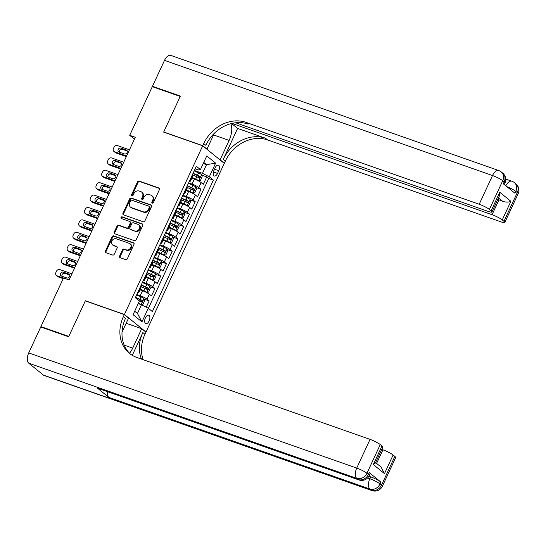 <?xml version="1.0" encoding="UTF-8"?>
<svg xmlns="http://www.w3.org/2000/svg" width="546" height="546" viewBox="0 0 546 546"><rect width="100%" height="100%" fill="white"/><g stroke="black" fill="none" stroke-linecap="round" stroke-linejoin="round"><path stroke-width="0.82" d="M152.266 203.105A0.949 0.799 -50.9 0 0 153.433 202.518L159.432 189.585A1.358 1.14 -50.9 0 0 158.9 187.988L139.189 181.067A1.358 1.14 -50.9 0 0 137.531 181.9L131.525 194.833A0.949 0.799 -50.9 0 0 133.06 195.372L133.838 193.694A4.348 3.651 -50.9 0 1 139.148 191.032L140.793 191.605A4.348 3.651 -50.9 0 1 141.728 192.131A4.348 3.651 -50.9 0 1 142.486 196.731L141.714 198.41A0.949 0.799 -50.9 0 0 143.243 198.942L144.021 197.27A4.348 3.651 -50.9 0 1 149.331 194.608L150.976 195.181A4.348 3.651 -50.9 0 1 151.911 195.707A4.348 3.651 -50.9 0 1 152.675 200.307L151.897 201.986A0.949 0.799 -50.9 0 0 152.266 203.105M149.14 320.918A4.429 2.307 109.3 0 0 148.744 315.219A4.429 2.307 109.3 0 0 145.407 317.881A4.429 2.307 109.3 0 0 145.809 323.58A4.429 2.307 109.3 0 0 149.14 320.918M119.588 256.074A1.358 1.14 -50.9 0 0 120.12 257.678L125.648 259.623A1.358 1.14 -50.9 0 0 127.314 258.79L133.982 244.424A1.358 1.14 -50.9 0 0 133.449 242.82L113.739 235.899A1.358 1.14 -50.9 0 0 112.073 236.732L105.412 251.099A1.358 1.14 -50.9 0 0 105.938 252.702L112.619 255.043A1.358 1.14 -50.9 0 0 114.278 254.211L117.131 248.068A1.358 1.14 -50.9 0 0 116.605 246.464L113.288 245.297A3.638 3.051 -50.9 0 1 112.51 244.861A3.638 3.051 -50.9 0 1 112.121 240.554A3.638 3.051 -50.9 0 1 116.312 238.786L129.293 243.345A3.638 3.051 -50.9 0 1 130.071 243.782A3.638 3.051 -50.9 0 1 130.453 248.096A3.638 3.051 -50.9 0 1 126.269 249.856L124.106 249.099A1.358 1.14 -50.9 0 0 122.447 249.931L119.588 256.074L120.175 256.552A1.358 1.14 -50.9 0 0 120.168 257.698M85.674 301.01L85.36 300.757L68.81 336.411L40.923 326.617L41.858 327.375M85.36 300.757L124.413 314.469L202.696 145.816L224.283 163.37L145.994 332.023L124.413 314.469M40.923 326.617L63.513 277.941L69.089 279.9L135.292 137.292L129.709 135.333L152.307 86.657L180.2 96.451L163.65 132.105L202.696 145.816M143.223 221.765A1.358 1.14 -50.9 0 0 144.881 220.932L151.549 206.565A1.358 1.14 -50.9 0 0 151.024 204.968L131.306 198.048A1.358 1.14 -50.9 0 0 129.648 198.88L122.98 213.24A1.358 1.14 -50.9 0 0 123.512 214.844L143.223 221.765M142.765 225.498L136.097 239.858A1.358 1.14 -50.9 0 1 134.439 240.69L114.728 233.77A1.358 1.14 -50.9 0 1 114.196 232.173L117.049 226.024A1.358 1.14 -50.9 0 1 118.707 225.191L126.706 227.996A1.358 1.14 -50.9 0 0 128.365 227.163L130.255 223.089A1.358 1.14 -50.9 0 0 129.723 221.485L121.403 218.564A0.949 0.799 -50.9 0 1 122.195 216.858L142.233 223.894A1.358 1.14 -50.9 0 1 142.765 225.498M146.239 307.214L149.167 300.894L144.144 299.133M136.814 294.499L140.24 295.7A5.535 0.867 24.9 0 1 147.038 299.167L149.345 294.205L151.474 295.939L154.928 288.493L149.904 286.732M142.574 282.098L146 283.299A5.535 0.867 24.9 0 1 152.798 286.766L155.098 281.804L157.228 283.538L160.681 276.092L155.658 274.331M148.328 269.697L151.754 270.898A5.535 0.867 24.9 0 1 158.552 274.365L160.852 269.403L162.981 271.137L166.434 263.691L161.411 261.93M154.088 257.296L157.514 258.497A5.535 0.867 24.9 0 1 164.305 261.964L166.612 257.002L168.741 258.736L172.195 251.29L167.172 249.529M159.841 244.895L163.268 246.096A5.535 0.867 24.9 0 1 170.065 249.563L172.365 244.601L174.495 246.335L177.948 238.889L172.925 237.128M165.595 232.494L169.021 233.695A5.535 0.867 24.9 0 1 175.819 237.162L178.126 232.2L180.255 233.934L183.709 226.488L178.685 224.727M171.355 220.093L174.781 221.294A5.535 0.867 24.9 0 1 181.579 224.761L183.879 219.799L186.009 221.533L189.462 214.093L184.439 212.326M177.109 207.692L180.535 208.893A5.535 0.867 24.9 0 1 187.333 212.36L189.633 207.398L191.762 209.132L195.215 201.692L190.199 199.925M182.869 195.291L186.295 196.492A5.535 0.867 24.9 0 1 193.086 199.959L195.393 194.997L197.522 196.731L200.976 189.291L198.846 187.558A5.535 0.867 -155.1 0 0 192.049 184.091L188.623 182.89M195.953 187.524L200.976 189.291M149.345 294.205A5.535 0.867 -155.1 0 0 142.547 290.738L140.056 289.865M155.098 281.804A5.535 0.867 -155.1 0 0 148.3 278.337L145.809 277.464M160.852 269.403A5.535 0.867 -155.1 0 0 154.061 265.936L151.57 265.063M166.612 257.002A5.535 0.867 -155.1 0 0 159.814 253.535L157.323 252.661M172.365 244.601A5.535 0.867 -155.1 0 0 165.568 241.134L163.083 240.26M178.126 232.2A5.535 0.867 -155.1 0 0 171.328 228.733L168.837 227.859M183.879 219.799A5.535 0.867 -155.1 0 0 177.081 216.332L174.59 215.458M189.633 207.398A5.535 0.867 -155.1 0 0 182.842 203.931L180.351 203.057M195.393 194.997A5.535 0.867 -155.1 0 0 188.595 191.53L186.104 190.656M215.179 167.752L213.909 170.482A4.293 2.232 109.3 0 0 214.298 176.003A4.293 2.232 109.3 0 0 217.526 173.423L218.789 170.693A4.293 2.232 109.3 0 0 218.407 165.172A4.293 2.232 109.3 0 0 215.179 167.752M134.678 311.213L137.449 313.465L141.475 304.784L148.273 308.251L152.354 311.575L213.37 180.125L209.289 176.802L202.491 173.335L194.376 170.489M148.273 308.251L141.94 321.894L133.074 314.68L139.407 301.037L135.319 297.72L196.335 166.264L200.423 169.588L206.757 155.944L215.622 163.158L209.289 176.802M148.396 308.353L208.688 178.474L206.729 176.89L203.276 184.33L201.146 182.596A5.535 0.867 -155.1 0 0 194.356 179.129L191.864 178.255M189.435 181.142A5.535 0.867 -155.1 0 0 190.54 181.108A5.535 0.867 -155.1 0 0 189.981 180.344L189.851 180.241M190.54 181.108L192.84 176.146A5.535 0.867 -155.1 0 0 192.281 175.382L192.151 175.28M138.042 291.851L138.172 291.953A5.535 0.867 24.9 0 1 138.732 292.717A5.535 0.867 24.9 0 1 137.626 292.752M138.732 292.717L141.032 287.756A5.535 0.867 -155.1 0 0 140.472 286.991L140.349 286.889M143.803 279.45L143.926 279.552A5.535 0.867 24.9 0 1 144.485 280.316A5.535 0.867 24.9 0 1 143.38 280.351M144.485 280.316L146.792 275.355A5.535 0.867 -155.1 0 0 146.232 274.59L146.103 274.488M149.556 267.049L149.686 267.151A5.535 0.867 24.9 0 1 150.246 267.915A5.535 0.867 24.9 0 1 149.14 267.95M150.246 267.915L152.546 262.954A5.535 0.867 -155.1 0 0 151.986 262.189L151.863 262.087M155.317 254.648L155.439 254.75A5.535 0.867 24.9 0 1 155.999 255.514A5.535 0.867 24.9 0 1 154.893 255.548M155.999 255.514L158.306 250.553A5.535 0.867 -155.1 0 0 157.746 249.788L157.617 249.686M161.07 242.247L161.2 242.349A5.535 0.867 24.9 0 1 161.759 243.113A5.535 0.867 24.9 0 1 160.654 243.147M161.759 243.113L164.059 238.152A5.535 0.867 -155.1 0 0 163.5 237.387L163.37 237.285M166.823 229.846L166.953 229.948A5.535 0.867 24.9 0 1 167.513 230.712A5.535 0.867 24.9 0 1 166.407 230.746M167.513 230.712L169.813 225.751A5.535 0.867 -155.1 0 0 169.253 224.986L169.13 224.884M172.584 217.445L172.713 217.547A5.535 0.867 24.9 0 1 173.273 218.311A5.535 0.867 24.9 0 1 172.167 218.345M173.273 218.311L175.573 213.35A5.535 0.867 -155.1 0 0 175.013 212.585L174.884 212.483M178.337 205.043L178.467 205.146A5.535 0.867 24.9 0 1 179.027 205.91A5.535 0.867 24.9 0 1 177.921 205.944M179.027 205.91L181.327 200.948A5.535 0.867 -155.1 0 0 180.767 200.184L180.644 200.082M184.098 192.642L184.22 192.745A5.535 0.867 24.9 0 1 184.78 193.509A5.535 0.867 24.9 0 1 183.674 193.543M184.78 193.509L187.087 188.547A5.535 0.867 -155.1 0 0 186.527 187.783L186.398 187.681M193.086 199.959L195.215 201.692M187.333 212.36L189.462 214.093M181.579 224.761L183.709 226.488M175.819 237.162L177.948 238.889M170.065 249.563L172.195 251.29M164.305 261.964L166.434 263.691M158.552 274.365L160.681 276.092M152.798 286.766L154.928 288.493M147.038 299.167L149.167 300.894M141.475 304.784L138.199 303.637M202.491 173.335L206.525 164.653L203.754 162.408M203.249 163.507L206.525 164.653L215.622 163.158M195.154 168.816L198.294 169.922L200.423 169.588M145.625 331.893L145.994 332.023M129.709 135.333L134.418 139.162M201.706 175.123L206.729 176.89M208.688 178.474L213.37 180.125M141.94 321.894L137.449 313.465M152.423 203.139A0.949 0.799 -50.9 0 1 152.477 202.457L153.255 200.785A4.348 3.651 -50.9 0 0 152.498 196.178L151.911 195.707M141.728 192.131L142.308 192.601A4.348 3.651 -50.9 0 1 143.072 197.208L142.294 198.88A0.949 0.799 -50.9 0 0 142.24 199.563M159.439 188.445L139.776 181.538A1.358 1.14 -50.9 0 0 138.111 182.371L132.112 195.304A0.949 0.799 -50.9 0 0 132.057 195.987M151.556 205.426L131.893 198.519A1.358 1.14 -50.9 0 0 130.235 199.351L123.567 213.718A1.358 1.14 -50.9 0 0 123.56 214.858M149.399 207.371A0.949 0.799 -50.9 0 0 149.024 206.245L131.722 200.17A0.949 0.799 -50.9 0 0 130.562 200.757L129.743 202.518A4.348 3.651 -50.9 0 0 130.501 207.125A4.348 3.651 -50.9 0 0 131.436 207.644L143.264 211.8A4.348 3.651 -50.9 0 0 148.573 209.132L149.399 207.371L149.979 207.842A0.949 0.799 -50.9 0 0 149.816 206.838L149.229 206.361M130.501 207.125L131.088 207.596A4.348 3.651 -50.9 0 0 132.023 208.122L131.436 207.644M149.979 207.842L149.16 209.609A4.348 3.651 -50.9 0 1 143.851 212.271L132.023 208.122M130.016 221.649L130.603 222.12A1.358 1.14 -50.9 0 1 130.842 223.56L128.945 227.641A1.358 1.14 -50.9 0 1 127.286 228.474L119.294 225.662A1.358 1.14 -50.9 0 0 117.629 226.494L114.776 232.644A1.358 1.14 -50.9 0 0 114.776 233.79M142.772 224.351L122.775 217.335A0.949 0.799 -50.9 0 0 121.567 218.618M134.999 230.91A3.638 3.051 -50.9 0 0 139.189 229.149A3.638 3.051 -50.9 0 0 138.807 224.836A3.638 3.051 -50.9 0 0 138.022 224.399L133.449 222.788A1.358 1.14 -50.9 0 0 131.791 223.628L129.893 227.702A1.358 1.14 -50.9 0 0 130.426 229.306L135.579 231.381A3.638 3.051 -50.9 0 0 139.769 229.62A3.638 3.051 -50.9 0 0 139.387 225.307L138.807 224.836M130.132 229.143L130.719 229.613A1.358 1.14 -50.9 0 0 131.013 229.777L130.426 229.306M135.579 231.381L131.013 229.777M130.071 243.782L130.658 244.253A3.638 3.051 -50.9 0 1 131.04 248.566A3.638 3.051 -50.9 0 1 126.849 250.334L124.686 249.57A1.358 1.14 -50.9 0 0 123.027 250.402L120.175 256.552M112.51 244.861L113.09 245.338A3.638 3.051 -50.9 0 0 113.875 245.775L113.288 245.297M117.137 246.922L113.875 245.775M133.982 243.277L114.319 236.377A1.358 1.14 -50.9 0 0 112.66 237.21L105.992 251.57A1.358 1.14 -50.9 0 0 105.985 252.716M192.083 177.784L198.683 180.767L200.423 180.473L202.15 176.754L201.556 174.563A3.672 0.573 -155.1 0 0 198.58 172.891L194.178 170.925M126.604 156.013L114.524 151.768A2.771 2.327 -50.9 0 1 113.93 151.44A2.771 2.327 -50.9 0 1 113.445 148.505L114.018 147.27A2.771 2.327 -50.9 0 1 117.404 145.57L129.477 149.809M198.683 180.767A3.672 0.573 -155.1 0 0 195.7 179.095L192.199 177.532M126.331 156.593L115.984 152.955A2.771 2.327 129.1 0 1 115.39 152.627L113.93 151.44M127.245 150.996L122.359 149.283A2.218 1.856 -50.9 0 0 120.14 149.932A2.218 1.856 -50.9 0 0 119.526 152.232M192.39 174.768L196.792 176.74A3.672 0.573 24.9 0 1 199.201 178.003L199.891 176.515A3.672 0.573 -155.1 0 0 197.481 175.252L193.079 173.28M192.963 173.539L198.287 175.955L198.512 177.177M119.062 152.068L124.413 153.945A2.218 1.856 -50.9 0 0 126.965 152.873A2.218 1.856 -50.9 0 0 126.733 150.246A2.218 1.856 -50.9 0 0 126.256 149.979L120.898 148.096A2.218 1.856 -50.9 0 0 118.352 149.174A2.218 1.856 -50.9 0 0 118.584 151.802A2.218 1.856 -50.9 0 0 119.062 152.068M153.412 87.046L152.477 86.288L164.51 60.367L492.526 175.539A8.306 4.32 109.3 0 1 498.778 170.55A8.306 8.306 0 0 1 501.262 171.942A8.306 6.975 129.1 0 1 502.716 180.733L489.393 209.446A8.306 1.304 -155.1 0 0 479.197 204.245L492.526 175.539A8.306 1.304 24.9 0 1 502.716 180.733L504.176 181.92L503.31 183.784L514.98 193.27L515.84 191.414L517.301 192.595A8.306 1.304 24.9 0 1 518.14 193.741L504.811 222.454A8.306 1.304 -155.1 0 0 503.972 221.307L517.301 192.595A8.306 6.975 -50.9 0 0 515.847 183.804A8.306 8.306 0 0 1 518.14 193.741M152.477 86.288L180.371 96.082L163.704 131.982L164.018 132.234M219.738 159.678L220.106 159.807L229.115 140.397A15.575 8.101 109.3 0 0 230.849 123.683M220.106 159.807L224.338 163.247L225.314 161.138A34.61 29.061 129.1 0 1 267.601 139.933L500.778 221.799A8.306 1.304 -155.1 0 0 504.811 222.454M237.606 128.426L223.218 159.432A34.61 29.061 129.1 0 1 265.499 138.22L237.606 128.426L231.552 123.505M163.704 131.982L202.757 145.693L203.733 143.584A34.61 29.061 129.1 0 1 246.014 122.372L479.197 204.245M202.757 145.693L206.982 149.133L214.332 133.292M235.647 122.768L487.919 211.336A8.306 1.304 -155.1 0 0 491.953 211.991L499.351 196.041L499.747 192.24L510.885 201.303L502.252 219.908L503.972 221.307M502.252 219.908A8.306 1.304 -155.1 0 0 492.062 214.708L498.969 199.829A8.306 1.304 24.9 0 1 502.784 201.385L498.491 197.898M231.995 123.396L492.062 214.708M164.51 60.367A8.306 4.32 -70.7 0 1 170.761 55.378L498.778 170.55M206.613 149.003L206.982 149.133M223.969 163.118L224.338 163.247M491.953 211.991A8.306 1.304 -155.1 0 0 491.113 210.845L499.747 192.24M489.393 209.446L491.113 210.845M497.788 199.413L498.969 199.829M203.733 143.584L205.835 145.291A34.61 29.061 129.1 0 1 248.116 124.085L246.014 122.372M510.885 201.303C508.824 202.334 506.122 202.361 502.784 201.385M368.891 476.248L370.72 476.89A8.306 1.304 24.9 0 1 380.917 482.091L369.246 472.597A8.306 1.304 24.9 0 1 370.086 473.744L369.226 475.607A8.306 1.304 -155.1 0 0 368.386 474.46L369.246 472.597M68.639 336.78L85.306 300.88L124.351 314.592L123.376 316.7A34.61 29.061 -50.9 0 0 129.429 353.344A34.61 29.061 -50.9 0 0 136.875 357.493L370.058 439.366A8.306 1.304 24.9 0 1 380.255 444.567L366.926 473.273L368.386 474.46A8.306 6.975 -50.9 0 1 358.237 479.552L356.777 478.364L28.761 363.192A8.306 4.32 -70.7 0 1 28.72 352.907L40.745 326.986L68.639 336.78M129.559 353.255A15.575 8.101 109.3 0 0 132.698 348.116L141.707 328.706L145.939 332.145L144.956 334.254A34.61 29.061 -50.9 0 0 143.182 359.712M124.351 314.592L128.583 318.031L122.017 332.173M132.282 355.337L142.861 332.548A34.61 29.061 -50.9 0 0 141.51 359.125M375.614 462.612L381.081 467.055L384.48 473.628L373.341 464.564L381.975 445.966L380.255 444.567M381.975 445.966A8.306 1.304 24.9 0 1 382.814 447.113L375.409 463.056L373.341 464.564M43.346 375.054L371.362 490.226A8.306 4.32 109.3 0 0 372.065 490.622L44.049 375.45A8.306 4.32 -70.7 0 1 43.346 375.054L28.761 363.192M97.161 387.885L358.237 479.552A8.306 4.32 109.3 0 0 358.94 479.948L97.864 388.281A8.306 4.32 -70.7 0 1 97.161 387.885L108.831 397.372A8.306 4.32 -70.7 0 1 107.46 391.653M126.16 323.246L141.707 328.706M381.743 449.413L382.923 449.829A8.306 1.304 24.9 0 1 393.113 455.03L384.48 473.628M380.917 482.091L380.05 483.947L381.511 485.135L394.833 456.429L393.113 455.03M394.833 456.429A8.306 1.304 24.9 0 1 395.673 457.575L382.35 486.281A8.306 1.304 -155.1 0 0 381.511 485.135A8.306 6.975 -50.9 0 1 371.362 490.226L369.901 489.039L108.831 397.372M123.376 316.7L125.478 318.407A34.61 29.061 -50.9 0 0 130.501 354.17M186.322 190.185L192.922 193.168L194.663 192.875L196.389 189.155L195.802 186.964A3.672 0.573 -155.1 0 0 192.82 185.292L188.418 183.326M120.843 168.414L108.77 164.169A2.771 2.327 -50.9 0 1 108.169 163.841A2.771 2.327 -50.9 0 1 107.692 160.906L108.265 159.671A2.771 2.327 -50.9 0 1 111.643 157.971L123.724 162.21M192.922 193.168A3.672 0.573 -155.1 0 0 189.94 191.496L186.445 189.933M120.577 168.994L110.224 165.356A2.771 2.327 129.1 0 1 109.63 165.029L108.169 163.841M121.492 163.397L116.605 161.684A2.218 1.856 -50.9 0 0 114.387 162.333A2.218 1.856 -50.9 0 0 113.773 164.633M186.636 187.169L191.039 189.141A3.672 0.573 24.9 0 1 193.441 190.404L194.13 188.916A3.672 0.573 -155.1 0 0 191.728 187.653L187.326 185.681M187.21 185.94L192.526 188.356L192.758 189.578M113.302 164.469L118.659 166.346A2.218 1.856 -50.9 0 0 121.212 165.274A2.218 1.856 -50.9 0 0 120.98 162.647A2.218 1.856 -50.9 0 0 120.502 162.38L115.145 160.497A2.218 1.856 -50.9 0 0 112.592 161.575A2.218 1.856 -50.9 0 0 112.824 164.203A2.218 1.856 -50.9 0 0 113.302 164.469M180.569 202.586L187.169 205.569L188.909 205.276L190.636 201.556L190.042 199.365A3.672 0.573 -155.1 0 0 187.066 197.693L182.664 195.727M115.09 180.815L103.01 176.57A2.771 2.327 -50.9 0 1 102.416 176.242A2.771 2.327 -50.9 0 1 101.931 173.307L102.505 172.072A2.771 2.327 -50.9 0 1 105.89 170.372L117.963 174.611M187.169 205.569A3.672 0.573 -155.1 0 0 184.186 203.897L180.685 202.334M114.817 181.395L104.47 177.757A2.771 2.327 129.1 0 1 103.876 177.43L102.416 176.242M115.738 175.798L110.845 174.085A2.218 1.856 -50.9 0 0 108.627 174.734A2.218 1.856 -50.9 0 0 108.012 177.034M180.876 199.57L185.278 201.542A3.672 0.573 24.9 0 1 187.688 202.805L188.377 201.317A3.672 0.573 -155.1 0 0 185.968 200.054L181.572 198.082M181.449 198.341L186.773 200.757L186.998 201.979M107.548 176.87L112.899 178.747A2.218 1.856 -50.9 0 0 115.452 177.675A2.218 1.856 -50.9 0 0 115.22 175.048A2.218 1.856 -50.9 0 0 114.742 174.781L109.391 172.898A2.218 1.856 -50.9 0 0 106.839 173.976A2.218 1.856 -50.9 0 0 107.071 176.604A2.218 1.856 -50.9 0 0 107.548 176.87M174.816 214.988L181.409 217.97L183.156 217.677L184.882 213.957L184.289 211.766A3.672 0.573 -155.1 0 0 181.306 210.094L176.904 208.128M109.33 193.216L97.256 188.971A2.771 2.327 -50.9 0 1 96.662 188.643A2.771 2.327 -50.9 0 1 96.178 185.708L96.751 184.473A2.771 2.327 -50.9 0 1 100.136 182.774L112.21 187.012M181.409 217.97A3.672 0.573 -155.1 0 0 178.433 216.298L174.932 214.735M109.064 193.796L98.717 190.158A2.771 2.327 129.1 0 1 98.116 189.831L96.662 188.643M109.978 188.199L105.091 186.486A2.218 1.856 -50.9 0 0 102.873 187.135A2.218 1.856 -50.9 0 0 102.259 189.435M175.123 211.971L179.525 213.943A3.672 0.573 24.9 0 1 181.927 215.206L182.617 213.718A3.672 0.573 -155.1 0 0 180.214 212.455L175.812 210.483M175.696 210.742L181.013 213.158L181.245 214.38M101.788 189.271L107.146 191.148A2.218 1.856 -50.9 0 0 109.698 190.076A2.218 1.856 -50.9 0 0 109.466 187.449A2.218 1.856 -50.9 0 0 108.988 187.182L103.631 185.299A2.218 1.856 -50.9 0 0 101.078 186.37A2.218 1.856 -50.9 0 0 101.317 189.005A2.218 1.856 -50.9 0 0 101.788 189.271M169.055 227.389L175.655 230.371L177.395 230.078L179.122 226.358L178.535 224.167A3.672 0.573 -155.1 0 0 175.553 222.495L171.151 220.529M103.576 205.617L91.503 201.372A2.771 2.327 -50.9 0 1 90.902 201.044A2.771 2.327 -50.9 0 1 90.418 198.109L90.998 196.874A2.771 2.327 -50.9 0 1 94.376 195.175L106.456 199.413M175.655 230.371A3.672 0.573 -155.1 0 0 172.672 228.699L169.178 227.136M103.303 206.197L92.956 202.559A2.771 2.327 129.1 0 1 92.363 202.232L90.902 201.044M104.225 200.6L99.338 198.887A2.218 1.856 -50.9 0 0 97.113 199.536A2.218 1.856 -50.9 0 0 96.499 201.836M169.369 224.372L173.764 226.344A3.672 0.573 24.9 0 1 176.174 227.607L176.863 226.119A3.672 0.573 -155.1 0 0 174.461 224.856L170.059 222.884M169.936 223.143L175.259 225.559L175.491 226.781M96.035 201.672L101.392 203.549A2.218 1.856 -50.9 0 0 103.945 202.477A2.218 1.856 -50.9 0 0 103.706 199.85A2.218 1.856 -50.9 0 0 103.228 199.583L97.877 197.7A2.218 1.856 -50.9 0 0 95.325 198.771A2.218 1.856 -50.9 0 0 95.557 201.406A2.218 1.856 -50.9 0 0 96.035 201.672M163.302 239.79L169.895 242.772L171.642 242.479L173.369 238.759L172.775 236.568A3.672 0.573 -155.1 0 0 169.792 234.896L165.397 232.93M97.816 218.018L85.742 213.773A2.771 2.327 -50.9 0 1 85.149 213.445A2.771 2.327 -50.9 0 1 84.664 210.51L85.237 209.275A2.771 2.327 -50.9 0 1 88.623 207.576L100.696 211.814M169.895 242.772A3.672 0.573 -155.1 0 0 166.919 241.1L163.418 239.53M97.55 218.598L87.203 214.96A2.771 2.327 129.1 0 1 86.602 214.633L85.149 213.445M98.464 213.001L93.578 211.288A2.218 1.856 -50.9 0 0 91.359 211.937A2.218 1.856 -50.9 0 0 90.745 214.23M163.609 236.773L168.011 238.745A3.672 0.573 24.9 0 1 170.413 240.008L171.11 238.52A3.672 0.573 -155.1 0 0 168.7 237.257L164.298 235.285M164.182 235.544L169.499 237.96L169.731 239.182M90.281 214.066L95.632 215.95A2.218 1.856 -50.9 0 0 98.184 214.878A2.218 1.856 -50.9 0 0 97.952 212.251A2.218 1.856 -50.9 0 0 97.475 211.985L92.117 210.101A2.218 1.856 -50.9 0 0 89.564 211.172A2.218 1.856 -50.9 0 0 89.803 213.807A2.218 1.856 -50.9 0 0 90.281 214.066M157.541 252.191L164.141 255.173L165.882 254.88L167.608 251.16L167.021 248.969A3.672 0.573 -155.1 0 0 164.039 247.297L159.637 245.331M92.062 230.419L79.989 226.174A2.771 2.327 -50.9 0 1 79.388 225.846A2.771 2.327 -50.9 0 1 78.904 222.911L79.484 221.669A2.771 2.327 -50.9 0 1 82.862 219.977L94.943 224.215M164.141 255.173A3.672 0.573 -155.1 0 0 161.159 253.501L157.664 251.931M91.796 230.999L81.443 227.361A2.771 2.327 129.1 0 1 80.849 227.027L79.388 225.846M92.711 225.402L87.824 223.689A2.218 1.856 -50.9 0 0 85.606 224.338A2.218 1.856 -50.9 0 0 84.985 226.631M157.855 249.174L162.258 251.146A3.672 0.573 24.9 0 1 164.66 252.409L165.349 250.921A3.672 0.573 -155.1 0 0 162.947 249.652L158.545 247.686M158.422 247.945L163.745 250.361L163.977 251.583M84.521 226.467L89.878 228.351A2.218 1.856 -50.9 0 0 92.431 227.279A2.218 1.856 -50.9 0 0 92.199 224.645A2.218 1.856 -50.9 0 0 91.721 224.386L86.364 222.502A2.218 1.856 -50.9 0 0 83.811 223.573A2.218 1.856 -50.9 0 0 84.043 226.208A2.218 1.856 -50.9 0 0 84.521 226.467M151.788 264.592L158.388 267.574L160.128 267.281L161.855 263.561L161.261 261.37A3.672 0.573 -155.1 0 0 158.285 259.698L153.883 257.732M86.309 242.82L74.229 238.575A2.771 2.327 -50.9 0 1 73.635 238.247A2.771 2.327 -50.9 0 1 73.15 235.312L73.724 234.07A2.771 2.327 -50.9 0 1 77.109 232.378L89.182 236.616M158.388 267.574A3.672 0.573 -155.1 0 0 155.405 265.902L151.904 264.332M86.036 243.4L75.689 239.762A2.771 2.327 129.1 0 1 75.095 239.428L73.635 238.247M86.957 237.803L82.064 236.09A2.218 1.856 -50.9 0 0 79.846 236.739A2.218 1.856 -50.9 0 0 79.231 239.032M152.095 261.575L156.497 263.547A3.672 0.573 24.9 0 1 158.906 264.81L159.596 263.322A3.672 0.573 -155.1 0 0 157.187 262.053L152.791 260.087M152.668 260.346L157.992 262.762L158.217 263.984M78.767 238.868L84.118 240.752A2.218 1.856 -50.9 0 0 86.671 239.68A2.218 1.856 -50.9 0 0 86.439 237.046A2.218 1.856 -50.9 0 0 85.961 236.787L80.61 234.903A2.218 1.856 -50.9 0 0 78.058 235.974A2.218 1.856 -50.9 0 0 78.29 238.609A2.218 1.856 -50.9 0 0 78.767 238.868M146.028 276.993L152.627 279.975L154.375 279.682L156.101 275.962L155.508 273.771A3.672 0.573 -155.1 0 0 152.525 272.099L148.123 270.134M80.549 255.221L68.475 250.976A2.771 2.327 -50.9 0 1 67.881 250.648A2.771 2.327 -50.9 0 1 67.397 247.713L67.97 246.471A2.771 2.327 -50.9 0 1 71.355 244.779L83.429 249.017M152.627 279.975A3.672 0.573 -155.1 0 0 149.652 278.303L146.151 276.733M80.282 255.801L69.936 252.163A2.771 2.327 129.1 0 1 69.335 251.829L67.881 250.648M81.197 250.205L76.31 248.491A2.218 1.856 -50.9 0 0 74.092 249.14A2.218 1.856 -50.9 0 0 73.478 251.433M146.342 273.976L150.744 275.942A3.672 0.573 24.9 0 1 153.146 277.211L153.835 275.723A3.672 0.573 -155.1 0 0 151.433 274.454L147.031 272.488M146.915 272.747L152.232 275.164L152.464 276.385M73.007 251.269L78.365 253.153A2.218 1.856 -50.9 0 0 80.917 252.081A2.218 1.856 -50.9 0 0 80.685 249.447A2.218 1.856 -50.9 0 0 80.207 249.188L74.85 247.304A2.218 1.856 -50.9 0 0 72.297 248.375A2.218 1.856 -50.9 0 0 72.529 251.003A2.218 1.856 -50.9 0 0 73.007 251.269M140.274 289.394L146.874 292.376L148.614 292.083L150.341 288.363L149.747 286.172A3.672 0.573 -155.1 0 0 146.772 284.5L142.369 282.535M74.795 267.622L62.715 263.377A2.771 2.327 -50.9 0 1 62.121 263.049A2.771 2.327 -50.9 0 1 61.637 260.114L62.217 258.872A2.771 2.327 -50.9 0 1 65.595 257.18L77.675 261.418M146.874 292.376A3.672 0.573 -155.1 0 0 143.891 290.704L140.397 289.134M74.522 268.195L64.175 264.564A2.771 2.327 129.1 0 1 63.582 264.23L62.121 263.049M75.444 262.606L70.55 260.892A2.218 1.856 -50.9 0 0 68.332 261.541A2.218 1.856 -50.9 0 0 67.718 263.834M140.581 286.377L144.983 288.343A3.672 0.573 24.9 0 1 147.393 289.612L148.082 288.124A3.672 0.573 -155.1 0 0 145.68 286.855L141.278 284.889M141.155 285.149L146.478 287.565L146.703 288.786M67.254 263.67L72.611 265.554A2.218 1.856 -50.9 0 0 75.164 264.482A2.218 1.856 -50.9 0 0 74.925 261.848A2.218 1.856 -50.9 0 0 74.447 261.582L69.096 259.705A2.218 1.856 -50.9 0 0 66.544 260.776A2.218 1.856 -50.9 0 0 66.776 263.404A2.218 1.856 -50.9 0 0 67.254 263.67M141.339 304.736L142.861 304.484L144.588 300.764L143.994 298.573A3.672 0.573 -155.1 0 0 141.011 296.901L136.616 294.936M63.459 278.064L56.961 275.778A2.771 2.327 -50.9 0 1 56.368 275.45A2.771 2.327 -50.9 0 1 55.883 272.515L56.456 271.273A2.771 2.327 -50.9 0 1 59.842 269.581L71.915 273.819M139.319 304.026L138.274 303.474M140.82 304.559A3.672 0.573 -155.1 0 0 138.391 303.221M63.193 278.637L58.422 276.965A2.771 2.327 129.1 0 1 57.821 276.631L56.368 275.45M69.683 275.007L64.797 273.293A2.218 1.856 -50.9 0 0 62.578 273.942A2.218 1.856 -50.9 0 0 61.964 276.235M138.821 300.566L139.23 300.744A3.672 0.573 24.9 0 1 141.632 302.013L142.329 300.525A3.672 0.573 -155.1 0 0 139.919 299.256L135.517 297.29M135.401 297.55L140.718 299.966L140.95 301.187M61.493 276.071L66.851 277.955A2.218 1.856 -50.9 0 0 69.403 276.883A2.218 1.856 -50.9 0 0 69.171 274.249A2.218 1.856 -50.9 0 0 68.694 273.983L63.336 272.106A2.218 1.856 -50.9 0 0 60.783 273.177A2.218 1.856 -50.9 0 0 61.022 275.805A2.218 1.856 -50.9 0 0 61.493 276.071M140.24 295.7L142.547 290.738M146 283.299L148.3 278.337M151.754 270.898L154.061 265.936M157.514 258.497L159.814 253.535M163.268 246.096L165.568 241.134M169.021 233.695L171.328 228.733M174.781 221.294L177.081 216.332M180.535 208.893L182.842 203.931M186.295 196.492L188.595 191.53M192.049 184.091L194.356 179.129M189.981 180.344L192.281 175.382M138.172 291.953L140.472 286.991M143.926 279.552L146.232 274.59M149.686 267.151L151.986 262.189M155.439 254.75L157.746 249.788M161.2 242.349L163.5 237.387M166.953 229.948L169.253 224.986M172.713 217.547L175.013 212.585M178.467 205.146L180.767 200.184M184.22 192.745L186.527 187.783M198.846 187.558L201.146 182.596M214.51 169.192L218.789 170.693M213.384 171.97L217.526 173.423M153.255 200.785L152.675 200.307M142.294 198.88L141.714 198.41M143.072 197.208L142.486 196.731M132.112 195.304L131.525 194.833M138.111 182.371L137.531 181.9M139.776 181.538L139.189 181.067M159.412 188.404L158.9 187.988M152.477 202.457L151.897 201.986M123.567 213.718L122.98 213.24M130.235 199.351L129.648 198.88M131.893 198.519L131.306 198.048M151.535 205.385L151.024 204.968M143.851 212.271L143.264 211.8M149.16 209.609L148.573 209.132M114.776 232.644L114.196 232.173M117.629 226.494L117.049 226.024M119.294 225.662L118.707 225.191M127.286 228.474L126.706 227.996M128.945 227.641L128.365 227.163M130.842 223.56L130.255 223.089M122.775 217.335L122.195 216.858M142.745 224.31L142.233 223.894M123.027 250.402L122.447 249.931M124.686 249.57L124.106 249.099M126.849 250.334L126.269 249.856M117.117 246.881L116.605 246.464M105.992 251.57L105.412 251.099M112.66 237.21L112.073 236.732M114.319 236.377L113.739 235.899M133.961 243.236L133.449 242.82M114.524 151.768L115.984 152.955M198.724 180.76L201.57 174.618M197.481 175.252L198.58 172.891M195.7 179.095L196.792 176.74M122.359 149.283L120.898 148.096M127.088 150.655L126.256 149.979M198.287 175.955L199.891 176.515M223.218 159.432L225.314 161.138M265.499 138.22L267.601 139.933M506.852 186.657A8.306 1.304 24.9 0 1 515.84 191.414A8.306 6.975 129.1 0 0 514.387 182.617A8.306 8.306 0 0 0 511.902 181.224A8.306 4.32 109.3 0 0 505.835 185.831M505.016 183.067A8.306 8.306 0 0 0 502.723 173.13A8.306 6.975 -50.9 0 1 504.176 181.92A8.306 1.304 24.9 0 1 505.016 183.067L504.306 184.589M213.568 134.944L229.115 140.397M142.861 332.548L144.956 334.254M28.72 352.907L356.729 468.072L370.058 439.366M367.588 477.955L369.854 478.753L370.72 476.89M376.61 463.424L382.923 449.829M356.729 468.072A8.306 4.32 109.3 0 0 356.777 478.364A8.306 6.975 129.1 0 0 366.926 473.273A8.306 1.304 -155.1 0 0 356.729 468.072M369.854 478.753A8.306 4.32 109.3 0 0 369.901 489.039A8.306 6.975 129.1 0 0 380.05 483.947A8.306 1.304 -155.1 0 0 369.854 478.753M124.188 345.127L132.698 348.116M108.77 164.169L110.224 165.356M192.97 193.161L195.816 187.019M191.728 187.653L192.82 185.292M189.94 191.496L191.039 189.141M116.605 161.684L115.145 160.497M121.335 163.056L120.502 162.38M192.526 188.356L194.13 188.916M103.01 176.57L104.47 177.757M187.21 205.562L190.063 199.42M185.968 200.054L187.066 197.693M184.186 203.897L185.278 201.542M110.845 174.085L109.391 172.898M115.581 175.457L114.742 174.781M186.773 200.757L188.377 201.317M97.256 188.971L98.717 190.158M181.456 217.963L184.302 211.821M180.214 212.455L181.306 210.094M178.433 216.298L179.525 213.943M105.091 186.486L103.631 185.299M109.821 187.858L108.988 187.182M181.013 213.158L182.617 213.718M91.503 201.372L92.956 202.559M175.696 230.364L178.549 224.222M174.461 224.856L175.553 222.495M172.672 228.699L173.764 226.344M99.338 198.887L97.877 197.7M104.068 200.259L103.228 199.583M175.259 225.559L176.863 226.119M85.742 213.773L87.203 214.96M169.942 242.765L172.789 236.623M168.7 237.257L169.792 234.896M166.919 241.1L168.011 238.745M93.578 211.288L92.117 210.101M98.307 212.66L97.475 211.985M169.499 237.96L171.11 238.52M79.989 226.174L81.443 227.361M164.182 255.166L167.035 249.024M162.947 249.652L164.039 247.297M161.159 253.501L162.258 251.146M87.824 223.689L86.364 222.502M92.554 225.061L91.721 224.386M163.745 250.361L165.349 250.921M74.229 238.575L75.689 239.762M158.429 267.567L161.282 261.425M157.187 262.053L158.285 259.698M155.405 265.902L156.497 263.547M82.064 236.09L80.61 234.903M86.794 237.462L85.961 236.787M157.992 262.762L159.596 263.322M68.475 250.976L69.936 252.163M152.675 279.968L155.521 273.826M151.433 274.454L152.525 272.099M149.652 278.303L150.744 275.942M76.31 248.491L74.85 247.304M81.04 249.863L80.207 249.188M152.232 275.164L153.835 275.723M62.715 263.377L64.175 264.564M146.915 292.369L149.768 286.227M145.68 286.855L146.772 284.5M143.891 290.704L144.983 288.343M70.55 260.892L69.096 259.705M75.287 262.264L74.447 261.582M146.478 287.565L148.082 288.124M56.961 275.778L58.422 276.965M141.196 304.688L144.007 298.628M139.919 299.256L141.011 296.901M64.797 273.293L63.336 272.106M69.526 274.665L68.694 273.983M140.718 299.966L142.329 300.525M505.773 179.074L511.902 181.224M514.387 182.617L515.847 183.804M501.262 171.942L502.723 173.13M358.94 479.948A8.306 8.306 0 0 0 369.226 475.607M372.065 490.622A8.306 8.306 0 0 0 382.35 486.281"/></g></svg>
